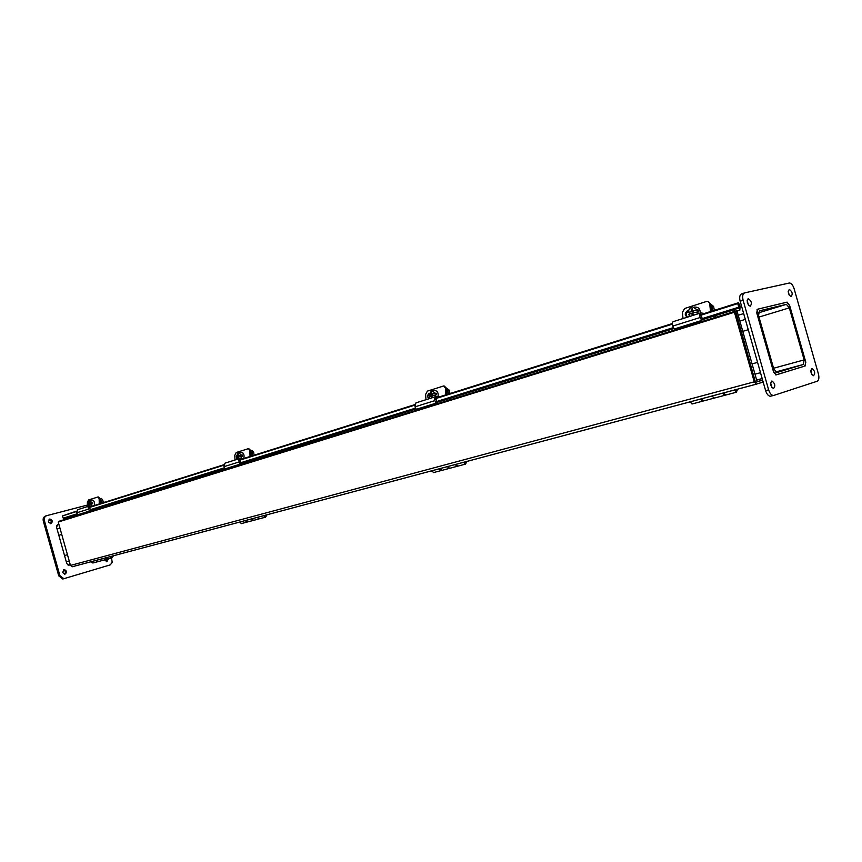 <?xml version="1.0" encoding="UTF-8"?>
<svg xmlns="http://www.w3.org/2000/svg" width="862" height="862" viewBox="0 0 862 862"><rect width="100%" height="100%" fill="white"/><g stroke="black" fill="none" stroke-linecap="round" stroke-linejoin="round"><path stroke-width="1.29" d="M758.916 308.887C757.138 309.706 756.674 311.969 757.536 315.686L772.826 369.335C773.871 372.535 775.294 374.259 777.093 374.528L803.869 366.372C805.517 365.477 805.916 363.225 805.076 359.616L790.26 307.637C789.193 304.394 787.76 302.659 785.972 302.433L758.916 308.887M56.806 525.378L58.918 524.408L57.366 524.861M776.974 372.535L773.807 369.044L758.538 315.438L759.465 310.826L786.413 304.34L789.323 307.874L804.149 359.896L803.33 364.486L775.509 372.018M761.491 325.814L760.489 326.073L761.491 325.814M748.27 329.715L742.785 331.353L748.27 329.715M61.741 534.429L58.831 535.302L61.741 534.429M57.603 524.753L56.547 527.21L66.805 563.629L68.809 565.203L70.285 564.772L68.055 565.095M770.854 358.667L769.863 358.948L770.854 358.667M64.531 555.537L67.451 554.719L64.531 555.537M752.063 363.915L757.569 362.374L752.063 363.915M777.05 372.513L803.33 364.486M757.396 309.264L756.75 312.917L773.613 372.104L776.145 374.905M804.171 366.242L776.209 374.884M789.183 305.051L787.168 302.131L786.079 302.433M757.504 309.232L786.995 302.153M805.183 365.973L805.528 362.385M789.495 304.954L805.841 362.299M744.369 292.972L741.708 293.823C739.736 294.685 739.208 297.153 740.146 301.215L765.618 390.637C766.749 394.085 768.29 395.96 770.251 396.261L773.667 395.442M773.882 395.389L773.268 395.475C771.307 395.173 769.766 393.298 768.635 389.85L743.119 300.278C742.182 296.205 742.699 293.737 744.671 292.875L789.441 282.995C791.37 283.232 792.921 285.117 794.096 288.651L818.415 373.925C819.32 377.815 818.9 380.261 817.154 381.252L773.882 395.389M811.778 368.548L812.058 368.505C814.967 370.94 815.452 373.343 813.523 375.735C810.786 373.645 810.205 371.253 811.778 368.548M771.706 381.069L772.018 381.026C775.121 383.568 775.606 386.079 773.483 388.546C770.563 386.381 769.971 383.892 771.706 381.069M748.259 298.802L748.464 298.78C751.632 301.194 752.203 303.683 750.166 306.258C747.117 304.07 746.481 301.592 748.259 298.802M789.236 289.47L789.409 289.449C792.372 291.755 792.932 294.157 791.09 296.625C788.234 294.524 787.62 292.143 789.236 289.47M811.853 374.464L810.786 370.563M771.878 387.469L770.628 382.89M748.528 305.245L747.138 300.709M789.376 295.429L788.202 291.561M70.296 564.804L69.1 565.149M57.711 524.721L58.918 524.398M111.554 558.048L112.211 562.315L110.314 564.858L63.853 578.704L59.866 575.557L44.393 520.626C43.919 518.105 44.705 516.446 46.753 515.648L87.418 505.067M108.386 558.888L106.877 561.765L104.658 559.869M62.592 572.454L64.219 569.534C67.031 570.859 67.236 572.422 64.844 574.232L62.592 572.454M48.347 521.855L49.867 519.01C52.744 520.206 53.035 521.758 50.739 523.665L48.347 521.855M46.429 515.745L45.632 516.004C43.585 516.801 42.798 518.45 43.283 520.971L58.735 575.848L62.721 578.995L64.251 578.65M106.532 561.765L107.244 559.212M64.531 574.232C65.965 572.282 65.587 570.827 63.4 569.836M50.427 523.676C51.752 521.672 51.3 520.228 49.048 519.355M735.405 311.473L739.833 310.104L740.124 306.118L738.454 302.745L699.675 314.953M76.33 511.586L62.387 515.972L63.486 518.784L77.602 514.388M62.387 515.972L76.352 511.177M699.707 315.567L737.689 303.618L739.284 308.176L735.103 309.156L734.435 312.249L754.261 381.834L756.222 384.183L762.558 382.254L762.008 380.336L755.909 382.211L755.252 381.532L735.62 311.096M672.241 324.198L434.394 398.998M414.547 405.237L238.569 460.567M223.549 465.297L88.086 507.89M737.689 303.618L738.454 302.745M672.22 323.595L434.394 398.459M414.547 404.709L238.591 460.103M223.57 464.833L88.118 507.481M734.338 311.807L59.564 521.111L734.284 311.516M739.833 310.104L735.652 311.085M756.394 384.161L72.408 566.722L70.469 565.429L58.239 522.016L734.435 312.249M762.008 380.336L757.116 381.64M757.159 381.823L755.489 382.34L735.426 311.893L737.129 311.494L757.159 381.823M59.252 521.672L734.424 312.206M107.394 559.147L105.013 557.994M100.423 559.222L102.793 560.365L100.423 559.222M97.859 561.679L95.477 560.548M90.963 561.755L93.333 562.886M95.865 560.44L98.236 561.582M105.401 557.897L107.782 559.05M113.439 555.753L111.941 557.94L110.034 556.658M112.588 555.979L111.791 556.917L110.896 556.432M111.5 556.895L111.931 556.152M257.641 517.265L259.15 518.881L257.145 517.394M251.273 518.956L253.773 520.303L251.273 518.956M245.454 520.508L247.448 521.984L244.97 520.637M239.216 522.178L241.705 523.503M259.15 518.881L247.954 521.844M267.069 514.743L265.571 517.168L260.141 518.612M265.571 517.168L263.567 515.681M266.186 514.98L265.399 516.015L264.451 515.444M265.022 515.961L265.367 515.196M457.582 466.191L454.92 464.607M447.162 466.676L449.748 468.292L447.162 466.676M441.495 470.469L438.844 468.896M431.248 470.921L433.834 472.516M439.48 468.723L442.066 470.329M455.567 464.424L458.164 466.062M466.935 461.396L465.502 464.112L463.411 462.334M466.04 461.633L465.286 462.786L464.306 462.097M464.78 462.635L464.984 461.967M725.287 395.076L724.63 395.346L722.507 393.18M711.775 396.046L714.372 398.061L711.775 396.046M703.08 400.981L702.422 401.239L700.3 399.106M689.837 401.897L692.434 403.89M701.172 398.869L703.78 400.873M723.401 392.943L725.998 394.979M737.592 389.15L736.396 392.221L734.273 390.033M736.751 389.376L736.094 390.669L735.114 389.807M693.037 311.031L688.339 312.615L691.324 311.322L691.205 309.135L692.294 309.232M693.113 311.473L691.324 311.322M691.205 309.135L692.305 308.79L692.423 310.977L698.08 309.9L698.425 311.796L692.768 312.863L693.468 315.104L692.369 315.449L691.669 313.218L688.684 314.511L689.88 316.386M692.423 310.977L698.08 309.9M691.669 313.218L692.886 313.315M689.46 314.091L689.266 312.701M697.498 311.71L697.078 314.113M688.339 312.615C688.512 309.501 689.912 307.583 692.542 306.861L697.142 309.814M697.681 310.029L698.123 313.779M694.503 307.044L695.289 307.109C698.694 307.141 700.321 309.146 700.159 313.132M714.35 310.331L713.639 306.495L710.805 304.103M715.654 317.302L715.341 315.643M710.827 304.34L712.12 306.344L712.939 310.783M686.669 325.136L686.874 326.245M713.93 316.085L714.232 317.744M683.027 318.541L682.37 312.4L684.73 308.456L706.56 301.452L707.476 301.334L710.794 304.027L708.478 301.646M687.445 317.151C684.45 315.287 684.547 313.057 687.736 310.471L688.781 310.137M710.547 311.538L709.674 303.672M688.522 310.956C686.044 312.906 685.71 314.964 687.542 317.119M701.237 315.083L702.487 319.662L701.668 320.47L700.246 317.485C699.33 314.953 699.545 313.423 700.892 312.906L704.448 313.456M700.418 313.057L673.47 321.569C672.101 322.086 671.875 323.595 672.78 326.084L674.192 329.025L701.668 320.47M710.794 304.027L711.592 311.204M432.519 394.063L428.802 395.195L430.709 394.3L430.698 392.404L431.474 392.425M432.552 394.322L430.709 394.3M430.698 392.404L431.496 392.156L431.496 394.042L436.15 393.18L436.409 394.807L431.754 395.669L432.358 397.565L431.571 397.813L430.968 395.917L429.06 396.822L429.933 398.459M431.496 394.042L436.15 393.18M430.968 395.917L431.819 395.927M429.901 396.337L429.772 395.216M435.45 394.796L435.159 396.811M428.802 395.195L431.711 390.486L435.191 393.169M432.724 390.508L434.545 390.54C437.454 390.777 438.607 392.856 438.025 396.768M449.953 393.568L449.414 390.27L446.581 388.148M450.912 399.537L450.686 398.115M446.591 388.277L447.841 390.238L448.455 394.042M429.405 405.226L429.567 406.174M449.188 398.589L449.414 400.011M425.979 399.709L425.623 394.397L427.401 391.122L443.714 385.95L445.438 388.072L446.591 388.309L444.275 386.068M429.19 398.697C427.196 397.296 427.153 395.464 429.093 393.18M445.913 394.839L445.438 388.072M428.974 395.205L429.61 398.556M436.021 398.481L437.066 402.382L436.172 403.125L434.857 400.625L435.784 396.617L439.458 396.876M435.278 396.768L415.937 402.877L414.999 406.842L416.303 409.31L436.172 403.125M446.591 388.309L447.022 394.484M239.367 455.567L236.328 456.44L237.567 455.782L237.621 454.123L238.203 454.112M239.388 455.75L237.567 455.782M237.621 454.123L238.224 453.929L238.171 455.599L242.114 454.877L242.319 456.3L238.375 457.022L238.903 458.67L238.3 458.864L237.772 457.205L236.522 457.862L237.201 459.317M238.171 455.599L242.114 454.877M237.772 457.205L238.408 457.194M237.373 457.356L237.276 456.418M241.371 456.321L241.026 458.444M237.028 459.069L236.328 456.429L238.462 452.464L241.166 454.899M239.054 452.442L241.263 452.399C243.698 452.819 244.539 454.845 243.795 458.465M254.085 455.222L253.676 452.345L251.919 450.427L250.928 450.449M254.84 460.459L254.656 459.209M250.939 450.514L252.113 452.378L252.588 455.696M238.16 464.769L238.278 465.599M253.159 459.672L253.342 460.922M234.97 460.017L234.798 455.351L236.188 452.539L248.471 448.628L249.818 450.546L250.95 450.718L248.816 448.682M243.009 453.035L243.537 453.768M250.055 456.494L249.818 450.546M240.186 460.06L241.08 463.454L240.175 464.144L238.968 461.989L240.013 458.422L243.623 458.519M239.517 458.584L224.993 463.163L223.948 466.698L225.144 468.82L240.175 464.144M250.95 450.718L251.165 456.149M90.445 502.977L87.892 503.667L89.249 501.673M90.456 503.096L88.7 503.182M88.797 501.695L89.174 503.031L92.6 502.417L92.762 503.688L89.336 504.292L89.336 505.908L88.872 504.442L88.053 504.927L88.581 506.242M89.174 503.031L92.6 502.417M88.797 503.623L89.368 504.421M91.846 503.731L91.447 505.929M87.892 503.667L89.529 500.219L91.684 502.46M102.944 500.962L104.065 502.449M104.162 502.427L103.763 501.63M89.907 500.208L92.223 500.1C94.163 500.52 94.831 502.33 94.26 505.541M103.171 502.74L102.837 500.175L101.447 498.43L100.229 498.484L101.716 503.192M103.774 507.384L103.634 506.274M90.37 510.444L90.51 511.5M102.179 506.727L102.319 507.837M87.439 506.597L87.374 502.438L88.506 499.982L98.106 496.921L99.162 498.667L100.251 498.786L98.322 496.943M88.527 504.572L88.527 503.645M93.495 500.466L94.378 502.32M99.249 503.968L99.162 498.667M89.659 507.395L90.445 510.39L89.551 511.037L88.441 509.14L89.529 505.94L92.999 505.94M89.045 506.091L77.763 509.657L76.675 512.825L77.785 514.7L89.551 511.037M100.251 498.786L100.337 503.623M745.328 319.403L739.855 321.073M59.941 528.029L57.032 528.912M738.206 315.266L743.669 313.585M757.084 309.447L758.722 308.952M66.331 561.927L69.262 561.13M754.993 374.194L760.51 372.696M777.492 374.485L775.875 374.927M762.191 378.601L756.674 380.088M758.248 312.917L786.187 304.372M773.58 368.246L804.149 359.896M789.323 307.874L759.002 317.065M768.635 389.85L765.618 390.637M740.146 301.215L743.119 300.278M59.866 575.557L58.735 575.848M43.283 520.971L44.393 520.626M63.702 517.997L77.235 513.774M90.068 509.765L224.551 467.764M240.681 462.732L415.656 408.082M436.625 401.541L673.491 327.571M702.013 318.66L739.37 307.001L740.124 306.118M734.499 309.673L701.431 319.974M673.955 328.541L435.957 402.705M416.087 408.9L239.97 463.788M224.939 468.465L89.368 510.724M70.469 565.429L754.261 381.834M712.12 306.344L713.639 306.495M687.736 310.471L688.587 310.729M700.246 317.485L672.78 326.084M447.841 390.238L449.414 390.27M434.857 400.625L414.999 406.842M252.113 452.378L253.676 452.345M238.968 461.989L223.948 466.698M101.339 500.24L102.837 500.175M88.441 509.14L76.675 512.825M777.093 374.528L775.714 374.895M762.17 378.547L756.653 380.034M70.285 564.761L68.885 565.138M758.248 312.949L786.413 304.34M787.168 302.131L786.166 302.443M773.268 395.475L770.251 396.261M772.018 381.026L771.479 381.166M748.464 298.78L747.925 298.942M63.853 578.704L62.721 578.995M64.219 569.534L63.669 569.685M49.867 519.01L49.317 519.183M72.171 566.765L756.222 384.183M106.91 559.276L97.751 561.712M97.374 561.808L92.848 563.015M107.297 559.179L111.941 557.94M246.974 522.103L241.198 523.633M457.011 466.364L441.57 470.469M440.924 470.63L433.327 472.645M457.657 466.191L465.502 464.112M724.63 395.346L703.295 401.002M702.422 401.239L691.96 404.009M725.524 395.108L736.396 392.221"/></g></svg>
